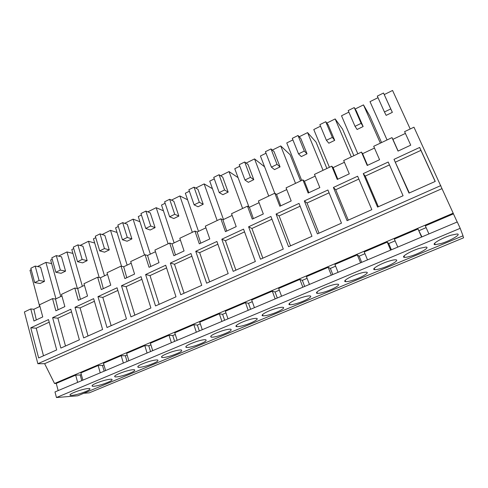 <?xml version="1.0" encoding="UTF-8"?>
<svg xmlns="http://www.w3.org/2000/svg" width="488" height="488" viewBox="0 0 488 488"><rect width="100%" height="100%" fill="white"/><g stroke="black" fill="none" stroke-linecap="round" stroke-linejoin="round"><path stroke-width="0.73" d="M77.647 382.36L75.664 375.132L56.248 383.415L58.157 390.595M81.764 380.622L80.209 374.973L75.664 375.132M440.816 185.58L37.863 363.731L24.4 311.96L30.781 308.935L33.959 321.019L42.749 316.919L39.51 304.793L52.533 298.619L55.864 310.801L64.867 306.598L61.47 294.374L74.81 288.048L78.3 300.327L87.529 296.021L83.973 283.705L97.649 277.221L101.303 289.591L110.758 285.175L107.037 272.768L121.054 266.119L124.879 278.587L134.578 274.061L130.68 261.55L145.052 254.736L149.06 267.302L159.009 262.66L154.928 250.051L169.671 243.061L173.862 255.724L184.067 250.96L179.804 238.254L194.932 231.08L199.311 243.841L209.791 238.955L205.326 226.151L220.851 218.783L225.444 231.648L236.204 226.627L231.525 213.72L247.471 206.162L252.272 219.124L263.325 213.97L258.433 200.964L274.811 193.193L279.837 206.259L291.19 200.958L286.072 187.856L302.896 179.871L308.16 193.041L319.835 187.593L314.473 174.381L331.773 166.182L337.275 179.45L349.28 173.85L343.668 160.534L361.455 152.097L367.22 165.475L379.566 159.71L373.698 146.296L391.992 137.616L398.031 151.097L410.737 145.162L404.589 131.644L413.964 127.197L453.187 213.189L54.54 383.507L56.248 383.415M80.209 374.973L81.307 374.503M104.139 371.167L102.511 365.475L98.149 365.53L80.868 372.905L82.875 380.152M102.511 365.475L103.944 364.859M127.063 361.486L125.355 355.74L121.189 355.697L103.48 363.255L105.579 370.563M125.355 355.74L127.136 354.983M150.548 351.561L148.767 345.772L144.808 345.614L126.654 353.361L128.85 360.73M148.767 345.772L150.914 344.857M174.625 341.386L172.764 335.549L169.019 335.274L150.408 343.223L152.701 350.646M172.764 335.549L175.29 334.475M199.317 330.955L197.365 325.069L193.852 324.679L174.765 332.822L177.162 340.313M197.365 325.069L200.3 323.825M224.639 320.256L222.601 314.321L219.326 313.802L199.744 322.159L202.258 329.711M222.601 314.321L225.95 312.893M250.619 309.276L248.49 303.292L245.476 302.639L225.377 311.216L228 318.835M248.49 303.292L252.284 301.682M277.288 298.009L275.067 291.976L272.316 291.177L251.68 299.986L254.431 307.672M275.067 291.976L279.325 290.165M304.671 286.438L302.346 280.356L299.882 279.411L278.691 288.457L281.564 296.204M302.346 280.356L307.092 278.337M332.792 274.555L330.364 268.424L328.204 267.32L306.433 276.617L309.435 284.425M330.364 268.424L335.622 266.18M361.693 262.349L359.15 256.163L357.314 254.895L334.933 264.447L338.074 272.328M359.15 256.163L364.951 253.693M391.394 249.801L388.735 243.561L387.24 242.121L364.231 251.942L367.513 259.89M388.735 243.561L395.109 240.846M421.931 236.894L418.015 228.982L394.353 239.083L397.787 247.099M419.155 230.604L426.128 227.634M453.187 213.189L453.444 213.86L425.335 225.859L428.928 233.941M83.826 393.267L89.304 392.84L463.6 237.79L462.874 235.875M56.455 397.537L77.769 395.78L463.027 235.808L460.196 228.323L56.455 397.537L54.979 391.943L457.274 221.961L460.196 228.323M37.863 363.731L44.634 363.682L54.54 383.507M100.229 372.82L98.149 365.53M123.36 363.048L121.189 355.697M147.077 353.025L144.808 345.614M171.398 342.753L169.019 335.274M196.335 332.212L193.852 324.679M221.93 321.403L219.326 313.802M248.191 310.301L245.476 302.639M275.159 298.912L272.316 291.177M302.859 287.206L299.882 279.411M331.315 275.183L328.204 267.32M360.565 262.825L357.314 254.895M390.638 250.118L387.24 242.121M421.577 237.046L418.015 228.982M453.444 213.86L457.189 221.997M442.024 188.63L44.634 363.682M81.197 393.224C75.878 394.877 72.236 395.591 70.272 395.378C69.076 394.615 71.937 393.041 78.861 390.668C84.18 389.021 87.803 388.308 89.713 388.527C90.908 389.302 88.072 390.87 81.197 393.224M359.174 273.567C362.425 272.56 364.78 272.097 366.238 272.17C370.398 272.31 361.48 277.629 352.891 280.24C349.597 281.265 347.206 281.735 345.73 281.655C341.643 281.552 350.335 276.257 359.174 273.567M388.924 261.135C392.01 260.183 394.249 259.738 395.646 259.799C400.032 259.897 390.424 265.631 381.598 268.302C378.475 269.272 376.199 269.724 374.778 269.657C370.471 269.608 379.829 263.892 388.924 261.135M196.542 341.502C200.922 340.148 203.984 339.556 205.735 339.721C207.351 340.74 203.96 342.728 195.542 345.675C191.15 347.041 188.057 347.639 186.27 347.474C184.635 346.474 188.063 344.485 196.542 341.502M148.151 365.384C143.381 366.866 140.062 367.513 138.196 367.318C136.738 366.421 139.91 364.615 147.718 361.901C152.476 360.431 155.77 359.79 157.594 359.979C159.051 360.888 155.898 362.694 148.151 365.384M171.556 355.648C166.975 357.076 163.767 357.698 161.943 357.515C160.393 356.569 163.687 354.672 171.825 351.83C176.394 350.421 179.572 349.798 181.359 349.975C182.896 350.945 179.633 352.836 171.556 355.648M101.254 381.311C106.396 379.725 109.91 379.036 111.795 379.243C113.076 380.06 110.142 381.701 102.992 384.16C97.85 385.758 94.312 386.453 92.378 386.24C91.097 385.435 94.056 383.794 101.254 381.311M125.3 374.882C120.347 376.425 116.913 377.096 115.016 376.895C113.643 376.041 116.705 374.32 124.202 371.722C129.149 370.197 132.553 369.532 134.413 369.727C135.78 370.593 132.742 372.314 125.3 374.882M271.194 314.217C267.357 315.407 264.618 315.943 262.971 315.815C259.543 315.602 266.576 311.362 274.628 308.88C278.435 307.708 281.143 307.178 282.759 307.3C286.255 307.538 279.057 311.789 271.194 314.217M245.336 324.965C241.316 326.216 238.455 326.771 236.765 326.631C233.545 326.387 240.126 322.452 247.922 320.043C251.912 318.804 254.742 318.255 256.407 318.389C259.689 318.658 252.961 322.605 245.336 324.965M220.131 335.451C215.922 336.757 212.945 337.336 211.206 337.184C209.492 336.128 213.055 334.036 221.9 330.913C226.084 329.613 229.031 329.046 230.739 329.193C232.434 330.272 228.903 332.358 220.131 335.451M297.717 303.188C294.063 304.323 291.44 304.835 289.854 304.726C286.206 304.543 293.745 299.974 302.054 297.424C305.671 296.308 308.264 295.801 309.825 295.905C313.54 296.118 305.824 300.7 297.717 303.188M411.091 256.041C408.133 256.956 405.973 257.389 404.607 257.335C400.075 257.335 410.17 251.174 419.527 248.349L425.908 247.074C430.52 247.123 420.15 253.315 411.091 256.041M324.941 291.867C321.47 292.946 318.963 293.434 317.426 293.337C313.564 293.196 321.653 288.28 330.224 285.657C333.658 284.596 336.134 284.114 337.641 284.199C341.582 284.376 333.286 289.317 324.941 291.867M451.004 235.204L457.049 233.984C461.892 233.984 450.699 240.651 441.408 243.433L435.253 244.671C430.495 244.732 441.39 238.089 451.004 235.204M30.774 327.814L48.513 319.585L56.687 349.926L38.644 357.96L30.774 327.814L36.216 328.18L43.487 355.801M363.261 173.606L388.204 162.034L403.076 195.749L377.584 207.089L363.261 173.606L365.231 176.107L378.352 206.747M52.625 317.676L60.872 348.066L79.367 339.831L70.803 309.246L52.625 317.676L57.883 318.164L65.496 346.004M221.82 239.205L233.203 271.358L255.364 261.495L243.542 229.128L221.82 239.205L225.432 240.724L244.555 231.885M145.613 274.549L155.532 305.933L175.997 296.82L165.7 265.234L145.613 274.549L150.011 275.586L159.143 304.323M170.355 263.075L190.967 253.516L201.751 285.358L180.743 294.709L170.355 263.075L174.509 264.258L184.067 293.227M195.755 251.296L216.91 241.481L228.195 273.585L206.625 283.186L195.755 251.296L199.641 252.644L209.645 281.844M121.488 285.742L130.961 316.871L150.902 307.989L141.069 276.659L121.488 285.742L126.117 286.627L141.904 279.325M97.966 296.649L107.006 327.527L126.453 318.877L117.059 287.792L97.966 296.649L102.816 297.399L111.154 325.685M75.018 307.294L93.641 298.65L102.614 329.485L83.655 337.928L75.018 307.294L80.075 307.904L88.047 335.97M304.341 200.934L317.407 233.88L341.478 223.162L327.918 189.997L304.341 200.934L307.025 203.008L329.071 192.821M276.086 214.037L288.567 246.714L311.972 236.296L299.016 203.398L276.086 214.037L279.099 215.916L290.549 245.83M248.587 226.792L270.907 216.44L283.278 249.069L260.507 259.207L248.587 226.792L251.912 228.482L262.855 258.158M333.389 187.459L357.631 176.217L371.832 209.651L347.072 220.674L333.389 187.459L335.726 189.747L348.267 220.143M393.999 159.35L419.662 147.443L435.241 181.426L408.999 193.108L393.999 159.35L409.304 192.974M30.781 308.935L33.867 309.264L39.937 306.391M52.533 298.619L55.516 299.016L61.921 295.99M74.81 288.048L77.69 288.524L84.442 285.327M97.649 277.221L100.406 277.776L107.531 274.402M121.054 266.119L123.69 266.753L131.193 263.203M145.052 254.736L147.553 255.456L155.465 251.716M169.671 243.061L172.032 243.872L180.365 239.931M194.932 231.08L197.146 231.989L205.912 227.835M220.851 218.783L222.912 219.789L232.142 215.421M247.471 206.162L249.368 207.272L259.079 202.679M274.811 193.193L276.531 194.413L286.743 189.582M302.896 179.871L304.433 181.207L315.181 176.125M331.773 166.182L333.109 167.64L344.406 162.291M361.455 152.097L362.59 153.683L374.473 148.065M391.992 137.616L392.907 139.336L405.4 133.425M362.59 153.683L367.555 165.322M333.109 167.64L337.824 179.2M304.433 181.207L308.904 192.693M276.531 194.413L280.771 205.826M249.368 207.272L253.388 218.606M222.912 219.789L226.731 231.05M197.146 231.989L200.763 243.17M172.032 243.872L175.46 254.98M147.553 255.456L150.798 266.485M123.69 266.753L126.758 277.709M100.406 277.776L103.31 288.652M77.69 288.524L80.435 299.333M55.516 299.016L58.109 309.752M33.867 309.264L36.319 319.921M392.907 139.336L398.135 151.048M49.215 322.171L36.216 328.18M389.467 164.907L365.231 176.107M71.535 311.856L57.883 318.164M235.899 270.157L225.432 240.724M166.573 267.924L150.011 275.586M191.888 256.224L174.509 264.258M217.874 244.22L199.641 252.644M134.847 315.138L126.117 286.627M117.858 290.445L102.816 297.399M94.41 301.279L80.075 307.904M319.012 233.166L307.025 203.008M300.12 206.204L279.099 215.916M271.956 219.216L251.912 228.482M358.839 179.059L335.726 189.747M419.662 147.443L420.906 150.377L395.573 162.083M435.156 181.463L420.906 150.377M37.527 266.546L45.927 262.379L55.943 298.815M39.674 306.513L30 270.279L31.208 269.675M40.108 283.498L44.475 281.375L39.077 280.46L34.672 282.613L40.108 283.498M34.672 282.613L30.829 268.254L35.197 266.082L40.608 267.156L44.475 281.375M51.643 263.581L45.927 262.379M238.071 177.638L229.031 171.569L242.609 208.468M223.48 219.521L209.742 181.133L214.281 178.882M220.613 175.741L229.031 171.569M222.876 194.694L228.171 192.119L224.571 189.972L219.216 192.583L222.876 194.694M219.216 192.583L213.738 177.376L219.039 174.741L222.687 177.065L228.171 192.119M80.069 245.446L88.487 241.273L99.216 277.532M82.374 286.303L71.803 249.545L73.737 248.587M82.582 262.861L87.163 260.635L82.136 259.457L77.525 261.708L82.582 262.861M77.525 261.708L73.316 247.141L77.897 244.866L82.936 246.208L87.163 260.635M94.696 243.024L88.487 241.273M239.815 166.219L234.765 168.726L248.99 207.052M264.6 166.829L254.547 158.911L268.729 196.078M246.141 163.084L254.547 158.911M248.349 182.317L253.784 179.675L250.466 177.339L244.97 180.017L248.349 182.317M244.97 180.017L239.248 164.7L244.683 161.998L248.056 164.517L253.784 179.675M272.328 150.097L280.722 145.93L295.533 183.366M274.75 193.224L260.427 155.995L266.015 153.226M274.482 169.617L280.057 166.908L277.038 164.377L271.401 167.128L274.482 169.617M271.401 167.128L265.417 151.695L271.005 148.925L274.079 151.64L280.057 166.908M280.722 145.93L290.134 154.72L300.59 180.969M299.205 136.762L307.586 132.608L315.998 142.063L326.899 168.488M307.586 132.608L323.056 170.312M301.718 180.432L286.761 142.935L292.904 139.891M301.303 156.587L307.025 153.811L304.323 151.066L298.534 153.891L301.303 156.587M298.534 153.891L292.281 138.348L298.015 135.499L300.779 138.427L307.025 153.811M171.453 200.123L179.877 195.944L192.327 232.312M174.118 242.884L161.522 205.045L165.109 203.27M173.813 218.532L178.846 216.086L174.722 214.293L169.629 216.776L173.813 218.532M169.629 216.776L164.615 201.782L169.653 199.275L173.819 201.245L178.846 216.086M187.593 199.781L179.877 195.944M141.428 215.013L138.287 216.574L150.341 254.138M163.443 210.81L156.197 207.687L168.116 243.799M147.766 211.871L156.197 207.687M150.17 230.019L155.086 227.634L150.719 225.999L145.753 228.421L150.17 230.019M145.753 228.421L140.953 213.537L145.875 211.09L150.273 212.896L155.086 227.634M212.445 188.685L204.149 183.909L217.154 220.539M198.488 231.349L185.336 193.236L189.387 191.229M195.725 188.087L204.149 183.909M198.036 206.766L203.203 204.252L199.33 202.288L194.108 204.832L198.036 206.766M194.108 204.832L188.868 189.728L194.035 187.16L197.951 189.307L203.203 204.252M139.934 221.711L133.09 219.149L144.497 254.998M127.136 265.118L115.595 227.823L118.322 226.475M124.66 223.333L133.09 219.149M127.1 241.231L131.9 238.9L127.301 237.424L122.457 239.785L127.1 241.231M122.457 239.785L117.864 225.011L122.665 222.626L127.289 224.266L131.9 238.9M52.222 259.256L50.66 260.031L60.78 296.527M72.913 253.4L66.96 251.948L77.378 288.475M58.548 256.115L66.96 251.948M61.098 273.298L65.569 271.127L60.353 270.084L55.845 272.28L61.098 273.298M55.845 272.28L51.826 257.823L56.297 255.596L61.525 256.804L65.569 271.127M355.142 109.025L363.475 104.889L380.353 143.137M357.838 153.811L341.521 115.778L348.871 112.13M357.106 129.472L363.139 126.544L361.132 123.354L355.026 126.331L357.106 129.472M355.026 126.331L348.194 110.569L354.245 107.567L356.325 110.947L363.139 126.544M363.475 104.889L369.721 115.772L381.567 142.563M320.512 126.197L313.778 129.534L329.406 167.299M326.801 123.08L335.158 118.932L342.521 129.082L353.879 155.696M335.158 118.932L351.317 156.91M328.833 143.21L334.707 140.355L332.346 137.396L326.399 140.294L328.833 143.21M326.399 140.294L319.866 124.647L325.752 121.719L328.186 124.867L334.707 140.355M117.028 232.459L110.52 230.342L121.536 266.234M104.493 275.842L93.446 238.815L95.764 237.662M102.096 234.521L110.52 230.342M104.578 252.174L109.263 249.899L104.45 248.575L99.717 250.881L104.578 252.174M99.717 250.881L95.325 236.21L100.016 233.88L104.853 235.369L109.263 249.899M384.257 94.581L392.559 90.463L410.201 128.984M387.057 139.958L370.008 101.65L378.011 97.679M386.154 115.363L392.352 112.35L390.723 108.916L384.44 111.984L386.154 115.363M384.44 111.984L377.303 96.106L383.519 93.019L392.352 112.35M35.197 266.082L39.077 280.46M219.039 174.741L224.571 189.972M77.897 244.866L82.136 259.457M244.683 161.998L250.466 177.339M271.005 148.925L277.038 164.377M298.015 135.499L304.323 151.066M169.653 199.275L174.722 214.293M145.875 211.09L150.719 225.999M194.035 187.16L199.33 202.288M122.665 222.626L127.301 237.424M56.297 255.596L60.353 270.084M354.245 107.567L361.132 123.354M325.752 121.719L332.346 137.396M100.016 233.88L104.45 248.575M383.519 93.019L390.723 108.916M70.065 394.609L70.272 395.378M345.193 280.319L345.73 281.655M374.217 268.302L374.778 269.657M185.928 346.413L186.27 347.474M137.909 366.372L138.196 367.318M161.626 356.508L161.943 357.515M92.147 385.416L92.378 386.24M114.759 376.004L115.016 376.895M262.532 314.595L262.971 315.815M236.357 325.459L236.765 326.631M210.828 336.061L211.206 337.184M289.378 303.457L289.854 304.726M404.021 255.962L404.607 257.335M316.925 292.037L317.426 293.337M434.637 243.292L435.253 244.671"/></g></svg>
